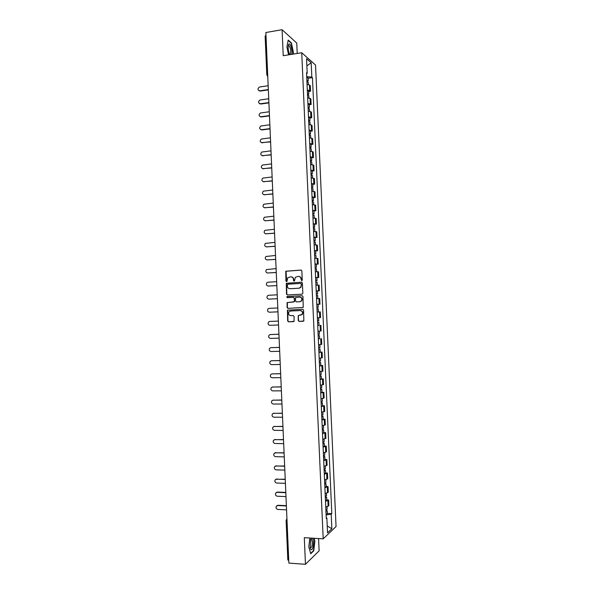 <?xml version="1.0" encoding="UTF-8"?>
<svg xmlns="http://www.w3.org/2000/svg" width="594" height="594" viewBox="0 0 594 594"><rect width="100%" height="100%" fill="white"/><g stroke="black" fill="none" stroke-linecap="round" stroke-linejoin="round"><path stroke-width="0.89" d="M301.707 280.769L302.257 280.123L301.849 270.886L300.987 270.07L285.781 271.22L285.929 281.059L286.902 281.445L287.778 277.71L290.711 276.819C292.3 276.893 293.206 277.762 293.436 279.432L293.488 280.628L294.476 281.014L295.322 277.294L298.307 276.366C299.903 276.44 300.816 277.316 301.054 278.994L301.707 280.769M298.233 320.589L299.086 321.428L303.846 320.953L303.571 310.09L302.71 309.251L287.429 310.187L287.667 320.998L288.521 321.837L294.075 321.339L294.075 316.364L293.221 315.533L290.756 315.629C288.617 315.132 288.038 313.847 289.018 311.776L290.555 311.004L300.237 310.58C302.361 311.056 302.962 312.325 302.042 314.397L298.225 315.607L298.233 320.589L299.383 321.406L303.386 321.25M323.195 538.832L304.299 537.681L305.464 564.3L288.862 563.09L265.86 32.514L282.091 29.7L283.234 55.71L301.737 52.732L323.195 538.832L336.048 526.551L315.54 65.058L301.737 52.732M302.049 294.193L302.836 293.288L302.383 283.019L301.522 282.195L286.286 283.279L286.501 294.119L287.348 294.943L302.049 294.193M302.977 296.547L303.237 307.425L287.934 308.383L287.088 307.558L287.11 302.569L293.607 302.004L294.386 301.099L294.26 298.195L293.406 297.371L287.221 297.676L286.783 296.658L302.116 295.723L302.977 296.547M297.215 53.46L296.762 43.072L282.091 29.7M305.464 564.3L319.119 550.831L318.577 538.55M288.743 560.424L287.83 559.971L286.115 520.351L287.021 520.708M266.81 74.74L265.124 35.982L265.986 35.41M307.306 90.043L309.704 90.607L309.459 84.987L307.053 84.407M309.459 84.987L310.283 85.647L310.536 91.246L308.665 91.521M309.704 90.607L310.536 91.246M309.251 104.752L311.122 104.499L310.87 98.894L307.647 97.735M307.892 103.371L311.122 104.499M309.838 117.998L311.709 117.753L311.456 112.147L308.234 111.063M308.486 116.714L311.709 117.753M310.424 131.252L312.296 131.022L312.05 125.408L308.828 124.413M309.073 130.056L312.296 131.022M311.011 144.513L312.882 144.29L312.637 138.677L309.415 137.763M309.667 143.414L312.882 144.29M311.598 157.781L313.469 157.573L313.224 151.953L310.009 151.121M310.261 156.771L313.469 157.573M312.184 171.065L314.063 170.864L313.81 165.236L310.595 164.486M310.848 170.144L314.063 170.864M312.771 184.348L314.649 184.155L314.404 178.534L311.189 177.866M311.442 183.524L314.649 184.155M313.357 197.639L315.243 197.46L314.991 191.832L311.783 191.246M312.036 196.911L315.243 197.46M313.951 210.944L315.83 210.773L315.577 205.145L312.377 204.64M312.622 210.306L315.83 210.773M314.538 224.25L316.416 224.094L316.171 218.458L312.964 218.043M313.216 223.708L316.416 224.094M315.124 237.57L317.01 237.429L316.758 231.786L313.558 231.445M313.81 237.125L317.01 237.429M315.718 250.898L317.604 250.765L317.352 245.122L314.152 244.862M314.404 250.542L317.604 250.765M316.305 264.226L318.191 264.107L317.939 258.464L314.746 258.286M314.998 263.974L318.191 264.107M316.899 277.569L318.785 277.465L318.533 271.814L315.34 271.718M315.592 277.405L318.785 277.465M316.194 290.941L319.379 290.822L319.127 285.172L315.934 285.165M316.186 290.852L319.379 290.822M318.221 307.402L316.921 307.462L318.221 307.402L318.08 304.314L316.788 304.358L319.966 304.195L319.721 298.537L316.528 298.611L317.827 298.559L317.686 295.47L316.394 295.5M316.78 304.306L319.966 304.195M318.28 308.865L316.988 308.917L318.28 308.865L318.421 311.954L317.122 312.021L320.307 311.909L317.129 312.065M317.552 317.753L320.56 317.567L320.307 311.909M318.978 325.363L317.723 325.534M317.976 331.237L321.154 330.955L320.901 325.289M319.602 338.736L318.317 339.011M318.57 344.713L321.748 344.349L321.495 338.684M320.196 352.123L322.089 352.079L318.911 352.487M319.164 358.197L322.342 357.751L322.089 352.079M320.79 365.518L322.683 365.488L319.513 365.978M319.765 371.688L322.936 371.161L322.683 365.488M321.384 378.927L323.277 378.905L320.107 379.477M320.359 385.194L323.53 384.578L323.277 378.905M321.978 392.337L323.871 392.322L320.708 392.983M320.96 398.7L324.124 398.01L323.871 392.322M322.572 405.754L324.465 405.754L321.302 406.504M321.554 412.221L324.718 411.442L324.465 405.754M323.166 419.186L325.067 419.193L321.903 420.025M322.156 425.75L325.312 424.881L325.067 419.193M323.76 432.618L325.661 432.64L322.497 433.553M322.75 439.285L325.913 438.335L325.661 432.64M324.354 446.064L326.255 446.101L323.099 447.096M323.351 452.828L326.507 451.796L326.255 446.101M324.948 459.518L326.849 459.563L323.7 460.64M323.953 466.379L327.101 465.258L326.849 459.563M325.549 472.973L327.45 473.032L324.294 474.198M324.554 479.937L327.702 478.734L327.45 473.032M326.143 486.441L328.044 486.516L324.896 487.763M325.148 493.503L328.296 492.218L328.044 486.516M326.737 499.918L328.645 500L325.497 501.336M325.75 507.083L328.898 505.709L328.645 500M306.578 73.649L307.202 73.248L306.556 58.695L311.189 62.808L311.82 77.109L306.712 76.611M326.106 515.013L331.207 514.152L331.801 513.624L312.459 77.636L311.82 77.109M331.207 514.152L331.853 528.749L327.532 532.84L326.878 517.983L326.217 517.671M307.202 73.248L306.541 72.691L326.262 518.532L326.878 517.983M293.124 54.121L293.414 52.532L291.454 42.983L288.194 40.058L286.895 46.874L288.558 54.856M309.838 538.016L308.798 546.777L310.714 553.779L313.758 550.838L314.887 541.089L314.137 538.275M308.078 78.289L312.459 77.636M327.339 513.409L331.801 513.624M311.189 62.808L306.868 65.852M327.227 525.957L331.853 528.749M291.067 43.05L291.454 42.983M311.078 539.397L310.959 538.951M313.335 550.809L313.758 550.838M301.789 280.754L301.344 279.017C301.136 277.428 300.289 276.552 298.782 276.388M291.179 276.834C292.679 276.99 293.533 277.866 293.74 279.455L294.178 281.185M301.255 270.099L286.085 271.25L286.62 281.615M301.745 282.217L286.59 283.293L286.805 294.119L287.489 294.936M301.269 284.036L300.668 283.464L287.771 284.177L287.288 286.07C287.518 287.734 288.424 288.61 290.006 288.691L298.827 288.224L300.646 287.31L301.566 284.051L300.787 283.464M301.566 284.051L300.935 287.318L299.116 288.231L290.31 288.706M293.481 297.371L294.557 298.195L294.476 301.715L287.407 302.561L287.392 307.543L288.179 308.375M302.272 295.73L287.474 296.465L287.088 296.658L287.399 297.668M299.807 301.715L301.366 300.913C302.339 298.827 301.752 297.542 299.599 297.067L295.612 297.52L295.53 301.047L296.384 301.878L300.096 301.707L301.655 300.913C302.628 298.827 302.042 297.542 299.896 297.067M300.096 301.707L296.681 301.871M299.012 315.295L298.329 316.186L298.522 320.567M300.534 315.228L302.331 314.382C303.252 312.31 302.65 311.041 300.527 310.565L300.237 310.58M290.555 311.004L300.527 310.565M302.725 309.251L287.734 310.172L287.971 320.975L288.825 321.807L293.629 321.621M306.942 81.853L308.256 82.366M268.169 85.722L259.452 87.028C257.41 88.729 257.521 89.991 259.801 90.808L268.332 89.56M306.883 80.405L308.189 80.895L306.927 81.541M306.742 77.339L308.056 77.836L308.189 80.895M268.347 89.887L260.209 91.075L258.925 90.689M307.529 95.144L308.843 95.627M268.733 98.73L259.934 100.007C257.967 101.73 258.115 102.985 260.365 103.772L268.896 102.569M307.469 93.696L308.776 94.156L307.514 94.765M307.328 90.63L308.642 91.09L308.776 94.156M268.911 102.881L260.773 104.024L259.519 103.668M308.123 108.45L309.429 108.888M269.297 111.754L260.41 113.001C258.531 114.746 258.702 115.993 260.922 116.743L269.461 115.592M308.056 106.994L309.363 107.417L308.1 108.004M307.922 103.928L309.229 104.381M269.476 115.882L261.33 116.973L260.127 116.647M291.699 54.351C292.738 50.98 290.414 42.516 288.87 44.134L288.743 44.26C287.793 46.362 287.927 49.406 289.152 53.401L289.753 54.663M289.397 53.987L290.176 54.121C291.112 51.418 290.756 48.611 289.107 45.693L288.194 45.931M288.12 40.422L291.253 43.221L293.161 52.472L292.849 54.165M310.224 547.913L311.798 546.911C312.555 543.74 312.466 541.297 311.531 539.575L310.885 539.478L311.605 538.127L310.603 539.812L310.261 548.084C311.026 550.378 311.872 550.334 312.815 547.943C313.825 543.584 313.677 540.325 312.37 538.171M313.855 538.261L314.634 541.164L313.535 550.608L310.617 553.422M308.709 121.755L310.016 122.164M269.862 124.777L260.892 126.002C259.095 127.762 259.288 129.002 261.479 129.722L270.025 128.623M308.642 120.307L309.957 120.693L308.687 121.243M308.509 117.233L309.816 117.634L309.957 120.693M270.04 128.891L261.887 129.938L260.729 129.641M309.296 135.068L310.61 135.447M270.426 137.815L261.382 139.011C259.66 140.785 259.875 142.018 262.043 142.701L270.589 141.662M309.236 133.62L310.543 133.984L309.274 134.489M309.095 130.546L310.41 130.932M270.604 141.907L261.345 142.642M309.89 148.396L311.197 148.723L311.308 151.218M270.99 150.854L261.865 152.034C260.224 153.816 260.469 155.034 262.6 155.695L271.161 154.7M309.823 146.941L311.13 147.275L309.86 147.75M309.689 143.867L310.996 144.223M271.168 154.937L261.954 155.643M310.476 161.724L311.783 162.036M271.555 163.907L262.362 165.065C260.788 166.855 261.056 168.065 263.164 168.696L271.725 167.753M310.41 160.276L311.716 160.573L310.447 161.011M310.276 157.195L311.583 157.521M271.733 167.968L262.578 168.659M311.063 175.067L312.37 175.334L312.489 177.933M272.126 176.96L262.852 178.103C261.36 179.893 261.65 181.096 263.721 181.705L272.29 180.814M311.004 173.611L312.31 173.879L311.033 174.287M310.862 170.537L312.169 170.805L312.31 173.879M272.297 181.007L263.194 181.675M311.657 188.417L312.964 188.662M272.691 190.028L263.357 191.149C261.932 192.946 262.236 194.134 264.285 194.721L272.854 193.882M311.59 186.962L312.897 187.199L311.62 187.57M311.456 183.88L312.763 184.125L312.897 187.199M272.861 194.06L263.818 194.698M312.251 201.774L313.55 201.982M273.255 203.103L263.855 204.202C262.496 205.999 262.83 207.18 264.85 207.744L273.426 206.957M312.184 200.319L313.483 200.52L312.206 200.861M312.05 197.238L313.35 197.46M273.433 207.113L264.449 207.737M312.838 215.139L314.144 215.318M273.819 216.186L264.367 217.27C263.068 219.06 263.417 220.226 265.414 220.775L273.99 220.04M312.778 213.684L314.078 213.855L312.793 214.159M312.637 210.595L313.944 210.788M273.997 220.174L265.08 220.775M313.432 228.512L314.731 228.645L314.857 231.467M274.391 229.269L264.872 230.338C263.639 232.128 264.011 233.286 265.971 233.813L274.554 233.13M313.365 227.057L314.664 227.19L313.387 227.457M313.231 223.968L314.53 224.109L314.664 227.19M274.562 233.249L265.711 233.821M314.026 241.892L315.325 242.003M274.955 242.367L265.392 243.414C264.211 245.196 264.597 246.347 266.535 246.866L275.126 246.235M313.959 240.436L315.258 240.54L313.974 240.778M313.818 237.348L315.124 237.459L315.258 240.54M275.126 246.324L266.35 246.866M314.612 255.279L315.911 255.353L316.045 258.279M275.527 255.472L265.904 256.497C264.79 258.279 265.184 259.415 267.1 259.92L275.69 259.34M314.553 253.824L315.852 253.898L314.56 254.098M314.412 250.727L315.711 250.817L315.852 253.898M275.698 259.415L266.988 259.92M315.206 268.681L316.505 268.718L316.639 271.703M276.091 268.585L266.424 269.594C265.362 271.361 265.77 272.49 267.664 272.98L276.262 272.453M315.139 267.218L316.439 267.263L315.154 267.426M315.006 264.122L316.305 264.174L316.439 267.263M276.262 272.512L267.634 272.98M315.8 282.083L317.099 282.091L317.233 285.127M276.663 281.704L268.057 282.195L266.951 282.692C265.934 284.452 266.357 285.573 268.228 286.048L276.834 285.573M315.733 280.62L317.033 280.635L315.741 280.762M315.6 277.532L316.899 277.547L317.033 280.635M276.834 285.61L268.317 286.056M277.235 294.832L268.622 295.27L267.478 295.797C266.513 297.549 266.944 298.656 268.792 299.131L277.398 298.708L269.045 299.131M316.327 294.037L317.627 294.015L316.335 294.112M317.486 290.926L317.627 294.015M277.799 307.967L269.186 308.353L268.005 308.91C267.085 310.647 267.53 311.753 269.357 312.214L277.97 311.843M317.582 322.349L318.874 322.26L317.575 322.282M317.716 325.445L319.015 325.356L318.874 322.26M270.025 321.428L278.371 321.094L269.758 321.443L268.54 322.022C267.656 323.76 268.117 324.851 269.921 325.312L278.541 324.992M317.515 320.886L318.807 320.797L318.599 317.701M317.382 317.783L318.674 317.708M318.176 335.788L319.468 335.662L318.169 335.655M318.31 338.892L319.602 338.758L319.468 335.662M278.942 334.266L270.322 334.548L269.075 335.15C268.236 336.872 268.703 337.956 270.485 338.409L279.106 338.142M318.109 334.325L319.401 334.207L319.268 331.155M270.426 334.533L278.942 334.229M318.77 349.235L320.062 349.079L318.763 349.027M318.904 352.339L320.196 352.175L320.062 349.079M279.514 347.423L270.886 347.653L269.609 348.284C268.807 349.992 269.29 351.076 271.05 351.522L279.677 351.306M318.703 347.765L319.995 347.616L319.862 344.617M270.857 347.653L279.507 347.371M319.364 362.689L320.656 362.503L319.357 362.414M319.505 365.793L320.79 365.6L320.656 362.503M280.078 360.588L271.451 360.766L270.151 361.419C269.386 363.127 269.869 364.196 271.621 364.634L280.249 364.471M319.297 361.219L320.589 361.041L320.463 358.093M271.347 360.773L280.078 360.513M319.958 376.151L321.25 375.935L319.943 375.816M320.099 379.262L321.391 379.024M280.65 373.767L272.015 373.886L270.693 374.569C269.958 376.262 270.456 377.324 272.186 377.762L280.821 377.65M319.899 374.68L321.183 374.458M271.837 373.901L280.65 373.671M320.56 389.619L321.844 389.367L320.537 389.219M320.693 392.731L321.985 392.463M281.222 386.946L272.587 387.021L271.235 387.719C270.537 389.404 271.042 390.458 272.75 390.889L281.393 390.837M320.493 388.149L321.777 387.897M272.327 387.043L281.222 386.835M321.154 403.103L322.438 402.821L321.131 402.628M321.287 406.214L322.579 405.925L322.438 402.821M281.794 400.141L273.151 400.156L271.785 400.876C271.109 402.546 271.621 403.601 273.314 404.031L281.964 404.031M321.087 401.633L322.379 401.351L322.252 398.559M272.824 400.193L281.794 400.007M321.748 416.587L323.039 416.275L321.725 416.045M321.889 419.698L323.173 419.379L323.039 416.275M282.365 413.335L273.715 413.305L272.327 414.04C271.688 415.703 272.208 416.75 273.886 417.181L282.536 417.233M321.681 415.117L322.973 414.805L322.846 412.065M273.322 413.35L282.358 413.186M322.349 430.086L323.633 429.737L322.319 429.477M322.483 433.197L323.767 432.84L323.633 429.737M282.937 426.544L274.287 426.455L272.876 427.212C272.26 428.868 272.787 429.908 274.45 430.338L283.108 430.442M322.282 428.608L323.567 428.252M273.827 426.514L282.93 426.373M322.943 443.584L324.227 443.206L322.913 442.909M323.084 446.703L324.369 446.317L324.227 443.206M283.516 439.76L274.851 439.619L273.426 440.392C272.839 442.033 273.366 443.072 275.022 443.503L283.68 443.659M322.876 442.114L324.161 441.721M274.331 439.694L283.501 439.567M323.544 457.098L324.821 456.689L323.507 456.355M323.678 460.216L324.963 459.801L324.821 456.689M284.088 452.977L275.423 452.784L273.983 453.578C273.411 455.212 273.953 456.244 275.586 456.675L284.259 456.883M323.478 455.628L324.762 455.197M274.836 452.88L284.081 452.769M324.138 470.619L325.423 470.173L324.101 469.809M324.279 473.737L325.557 473.284L325.423 470.173M284.66 466.208L275.987 465.963L274.532 466.773C273.99 468.399 274.532 469.423 276.158 469.854L284.83 470.114M324.072 469.149L325.356 468.703L325.245 466.171M275.349 466.075L284.652 465.978M324.74 484.147L326.017 483.672L324.695 483.271M324.873 487.273L326.158 486.783L326.017 483.672M285.231 479.447L276.559 479.15L275.089 479.967C274.569 481.586 275.111 482.61 276.73 483.041L285.402 483.353M324.673 482.67L325.95 482.18M275.868 479.276L285.224 479.195M325.334 497.683L326.618 497.171L325.297 496.733M325.475 500.809L326.752 500.267M285.811 492.693L277.131 492.344L275.646 493.176C275.141 494.787 275.69 495.804 277.294 496.235L285.974 496.599M325.274 496.205L326.552 495.7L326.448 493.272M276.388 492.485L277.517 492.084L285.796 492.419M325.935 511.226L327.212 510.684L325.891 510.216M326.076 514.359L327.353 513.78M286.382 505.947L277.695 505.546L276.203 506.392C275.72 507.989 276.277 509.006 277.866 509.437L286.553 509.86M325.868 509.756L327.153 509.214L327.042 506.838M276.908 505.702L278.089 505.271L286.367 505.657M327.517 492.834L327.264 487.11M326.915 479.306L326.663 473.589M326.321 465.793L326.069 460.075M325.72 452.279L325.467 446.569M325.126 438.78L324.873 433.071M324.524 425.282L324.272 419.579M323.93 411.798L323.678 406.096M323.329 398.322L323.077 392.627M322.735 384.853L322.483 379.158M322.141 371.391L321.889 365.704M321.547 357.937L321.295 352.249M320.946 344.498L320.693 338.81M320.352 331.058L320.099 325.378M319.758 317.634L319.505 311.954M319.164 304.21L318.911 298.537M318.57 290.8L318.317 285.127M317.976 277.398L317.723 271.733M317.382 264.003L317.137 258.338M316.788 250.616L316.543 244.958M316.201 237.236L315.949 231.578M315.607 223.864L315.355 218.213M315.013 210.506L314.768 204.856M314.426 197.149L314.174 191.506M313.832 183.806L313.58 178.163M313.238 170.463L312.993 164.828M312.652 157.135L312.399 151.5M312.058 143.815L311.813 138.179M311.471 130.502L311.219 124.866M310.885 117.196L310.632 111.568M310.291 103.898L310.046 98.27M328.118 506.37L327.866 500.638M286.219 520.173L286.939 518.718M267.159 75.72L267.76 76.277M266.929 74.933L267.671 74.265M260.209 91.075L259.801 90.808M260.773 104.024L260.365 103.772M261.33 116.973L260.922 116.743M261.887 129.938L261.479 129.722M262.451 142.902L262.043 142.701M263.008 155.88L262.6 155.695M263.573 168.867L263.164 168.696M264.13 181.853L263.721 181.705M264.694 194.854L264.285 194.721M265.251 207.863L264.85 207.744M265.815 220.879L265.414 220.775M266.379 233.902L265.971 233.813M266.936 246.933L266.535 246.866M267.5 259.964L267.1 259.92M268.065 273.01L267.664 272.98M268.629 286.063L268.228 286.048M269.193 299.124L268.792 299.131M270.151 321.413L269.758 321.443M270.716 334.496L270.322 334.548M271.28 347.587L270.886 347.653M271.852 360.684L271.451 360.766M272.416 373.789L272.015 373.886M272.98 386.902L272.587 387.021M273.544 400.022L273.151 400.156M274.116 413.149L273.715 413.305M274.68 426.292L274.287 426.455M275.245 439.434L274.851 439.619M275.816 452.583L275.423 452.784M276.381 465.741L275.987 465.963M276.953 478.913L276.559 479.15M277.517 492.084L277.131 492.344M278.089 505.271L277.695 505.546M266.81 74.762L267.753 76.203M308.256 82.336L308.353 84.563M308.843 95.597L308.947 97.876M309.429 108.865L309.533 111.197M309.229 104.358L309.363 107.417M288.328 45.723L288.743 44.26M288.246 45.835L289.107 45.693M310.818 539.53L311.531 539.575M310.016 122.141L310.12 124.532M310.603 135.432L310.714 137.867M310.41 130.918L310.543 133.984M310.996 144.201L311.13 147.275M311.783 162.021L311.895 164.568M311.583 157.499L311.716 160.573M312.964 188.647L313.075 191.305M313.55 201.975L313.669 204.685M313.35 197.446L313.483 200.52M314.144 215.303L314.263 218.072M313.944 210.773L314.078 213.855M315.325 241.996L315.451 244.869M321.25 375.935L321.391 379.031M321.057 371.577L321.183 374.465M321.844 389.367L321.985 392.471M321.658 385.061L321.777 387.904M323.448 425.579L323.567 428.267M324.049 439.1L324.161 441.736M324.643 452.628L324.762 455.219M325.846 479.714L325.958 482.202M326.618 497.171L326.752 500.289M327.212 510.684L327.353 513.803"/></g></svg>
